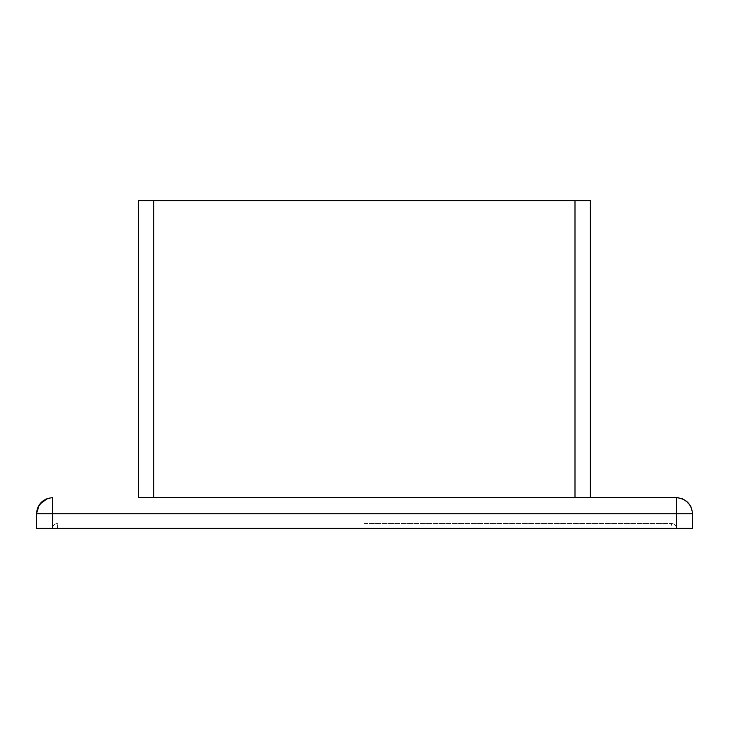 <?xml version="1.0" encoding="UTF-8"?>
<svg xmlns="http://www.w3.org/2000/svg" width="729" height="729" viewBox="0 0 729 729"><rect width="100%" height="100%" fill="white"/><g stroke="black" fill="none" stroke-linecap="round" stroke-linejoin="round"><path stroke-width="0.55" stroke-dasharray="3.65 2.73" d="M364.363 523.486L671.573 523.486L364.363 523.486M364.363 497.661L138.401 497.661L153.737 497.661L138.401 497.661L138.401 200.675L153.737 200.675L138.401 200.675L153.737 200.675L153.737 497.661L590.326 497.661L364.363 497.661M57.427 523.486C54.502 523.786 52.889 525.399 52.588 528.325C52.889 525.399 54.502 523.786 57.427 523.486C54.511 523.796 52.898 525.409 52.588 528.325C52.898 525.409 54.511 523.796 57.427 523.486C54.511 523.796 52.898 525.409 52.588 528.325L671.564 528.325L52.588 528.325L52.579 497.661C42.856 498.682 37.48 504.058 36.45 513.79L36.45 528.325L692.55 528.325L692.55 513.79C691.52 504.058 686.144 498.682 676.421 497.661L676.412 513.79L36.45 513.79L37.926 507.047M671.564 528.325L676.412 528.325L671.564 528.325L671.564 523.486L671.564 528.325M671.573 523.486C674.489 523.796 676.102 525.409 676.412 528.325C676.111 525.399 674.498 523.786 671.573 523.486C674.489 523.796 676.102 525.409 676.412 528.325C676.111 525.399 674.498 523.786 671.573 523.486C674.489 523.796 676.102 525.409 676.412 528.325L676.412 513.79L692.55 513.79L691.046 506.992M690.327 505.625L683.674 499.383M682.435 498.818L681.861 498.6M681.706 498.554L678.571 497.798M47.485 498.481L50.228 497.834M49.909 497.88L47.011 498.654M46.756 498.745L46.282 498.937M45.207 499.438L37.954 506.983M574.99 200.675L590.326 200.675L590.326 497.661L574.99 497.661L574.99 200.675L153.737 200.675L153.737 497.661L574.99 497.661L574.99 200.675L153.737 200.675L590.326 200.675L574.99 200.675L574.99 497.661L590.326 497.661M574.99 497.661L138.401 497.661M57.436 528.325L57.436 523.486L57.436 528.325M153.737 497.661L153.737 200.675"/><path stroke-width="1.09" d="M138.401 497.661L676.421 497.661L590.326 497.661L590.326 200.675L138.401 200.675L138.401 497.661L590.326 497.661M692.55 528.325L36.45 528.325L36.45 513.79C37.48 504.058 42.856 498.682 52.579 497.661L52.588 513.79L676.412 513.79L676.412 497.661C686.144 498.682 691.52 504.058 692.55 513.79L692.55 528.325M691.046 506.992L690.327 505.625M683.674 499.383L682.435 498.818M678.571 497.798L677.76 497.716M677.523 497.697L676.421 497.661C686.18 498.645 691.557 504.021 692.55 513.79C691.557 504.021 686.18 498.645 676.421 497.661M46.282 498.937L45.207 499.438M676.412 528.325L676.412 513.79L692.55 513.79M52.579 497.661C42.82 498.645 37.443 504.021 36.45 513.79L52.588 513.79L52.588 528.325M153.737 497.661L153.737 200.675M574.99 497.661L574.99 200.675M36.45 513.79L39.421 504.459L47.485 498.481"/></g></svg>
